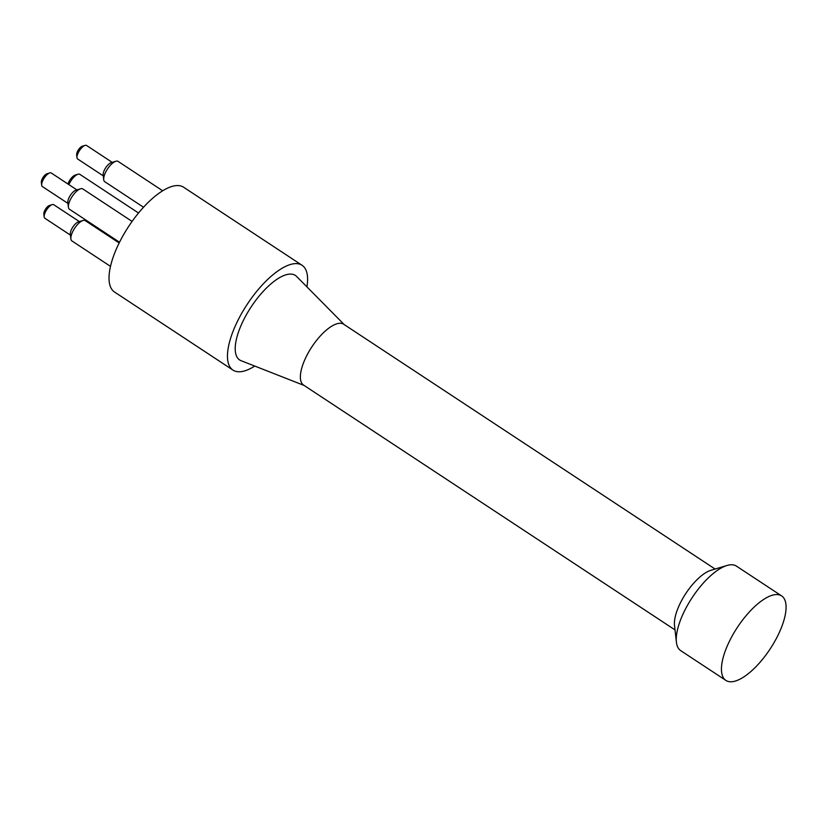 <?xml version="1.0" encoding="UTF-8"?>
<svg xmlns="http://www.w3.org/2000/svg" width="827" height="827" viewBox="0 0 827 827"><rect width="100%" height="100%" fill="white"/><g stroke="black" fill="none" stroke-linecap="round" stroke-linejoin="round"><path stroke-width="1.24" d="M68.91 184.628A10.12 3.918 -56.6 0 1 77.986 174.239L75.236 175.066A7.691 2.977 123.4 0 0 67.948 183.997M77.986 174.239A10.12 3.918 -56.6 0 1 79.144 174.104A10.12 3.918 -56.6 0 1 79.878 174.363L138.522 213.015M49.765 172.915L47.015 173.742A5.665 2.202 123.4 0 0 43.118 177.329A5.665 2.202 123.4 0 0 41.35 182.322L41.681 185.186A8.094 3.143 -56.6 0 1 44.203 178.043A8.094 3.143 -56.6 0 1 49.765 172.915A8.094 3.143 -56.6 0 1 50.685 172.802A8.094 3.143 -56.6 0 1 51.274 173.008L76.88 189.89M67.969 203.411L42.363 186.54A8.094 3.143 -56.6 0 1 41.681 185.186M80.539 188.794L75.95 190.169A8.094 3.143 123.4 0 0 70.388 195.306A8.094 3.143 123.4 0 0 67.855 202.439L68.403 207.195A12.147 4.704 -56.6 0 1 72.187 196.495A12.147 4.704 -56.6 0 1 80.539 188.794A12.147 4.704 -56.6 0 1 81.914 188.628A12.147 4.704 -56.6 0 1 82.803 188.938L132.093 221.419M85.078 145.387L82.328 146.214A5.665 2.202 123.4 0 0 78.431 149.811A5.665 2.202 123.4 0 0 76.663 154.804L76.994 157.657A8.094 3.143 -56.6 0 1 79.516 150.524A8.094 3.143 -56.6 0 1 85.078 145.387A8.094 3.143 -56.6 0 1 85.998 145.283A8.094 3.143 -56.6 0 1 86.597 145.49L112.203 162.361M103.282 175.882L77.686 159.011A8.094 3.143 -56.6 0 1 76.994 157.657M115.852 161.265L111.263 162.64A8.094 3.143 123.4 0 0 105.701 167.778A8.094 3.143 123.4 0 0 103.179 174.91L103.716 179.676A12.147 4.704 -56.6 0 1 107.51 168.966A12.147 4.704 -56.6 0 1 115.852 161.265A12.147 4.704 -56.6 0 1 117.227 161.11A12.147 4.704 -56.6 0 1 118.127 161.42L162.671 190.779M52.246 204.62L49.496 205.447A5.665 2.202 123.4 0 0 45.599 209.045A5.665 2.202 123.4 0 0 43.831 214.038L44.162 216.891A8.094 3.143 -56.6 0 1 46.684 209.758A8.094 3.143 -56.6 0 1 52.246 204.62A8.094 3.143 -56.6 0 1 53.166 204.517A8.094 3.143 -56.6 0 1 53.765 204.724L79.361 221.595M70.45 235.126L44.844 218.245A8.094 3.143 -56.6 0 1 44.162 216.891M83.02 220.499L78.431 221.874A8.094 3.143 123.4 0 0 72.869 227.011A8.094 3.143 123.4 0 0 70.336 234.155L70.884 238.91A12.147 4.704 -56.6 0 1 74.668 228.2A12.147 4.704 -56.6 0 1 83.02 220.499A12.147 4.704 -56.6 0 1 84.395 220.344A12.147 4.704 -56.6 0 1 85.284 220.654L119.16 242.973M725.91 680.425L680.714 650.642A50.612 19.61 -56.6 0 1 676.414 642.186A50.612 19.61 -56.6 0 1 692.199 597.58A50.612 19.61 -56.6 0 1 726.964 565.492A50.612 19.61 -56.6 0 1 736.423 566.113L781.618 595.905A50.612 19.61 -56.6 0 1 772.78 644.781A50.612 19.61 -56.6 0 1 729.621 681.717A50.612 19.61 -56.6 0 1 725.91 680.425A50.612 19.61 -56.6 0 1 737.384 627.373A50.612 19.61 -56.6 0 1 781.618 595.905M676.414 642.186L674.512 625.532A36.44 14.121 -56.6 0 1 685.872 593.414A36.44 14.121 -56.6 0 1 710.9 570.31L726.964 565.492M675.008 629.905L303.581 385.103A36.44 14.121 -56.6 0 1 309.939 349.914A36.44 14.121 -56.6 0 1 341.013 323.316A36.44 14.121 -56.6 0 1 343.691 324.246L715.117 569.048M304.057 385.423L241.102 360.706A50.612 19.61 -56.6 0 1 247.459 312.854A50.612 19.61 -56.6 0 1 291.673 274.14A50.612 19.61 -56.6 0 1 296.635 276.456L344.177 324.566M119.522 242.239L69.437 209.231A12.147 4.704 -56.6 0 1 68.403 207.195M143.516 207.246L104.75 181.702A12.147 4.704 -56.6 0 1 103.716 179.676M110.498 266.366L71.918 240.936A12.147 4.704 -56.6 0 1 70.884 238.91M306.931 286.876A62.769 24.324 123.4 0 0 302.072 265.291L183.625 187.233A62.769 24.324 123.4 0 0 179.025 185.63A62.769 24.324 123.4 0 0 125.508 231.426A62.769 24.324 123.4 0 0 114.55 292.045L232.987 370.103A62.769 24.324 123.4 0 0 254.747 366.061M302.072 265.291A62.769 24.324 123.4 0 0 297.472 263.689A62.769 24.324 123.4 0 0 243.944 309.494A62.769 24.324 123.4 0 0 232.987 370.103"/></g></svg>
